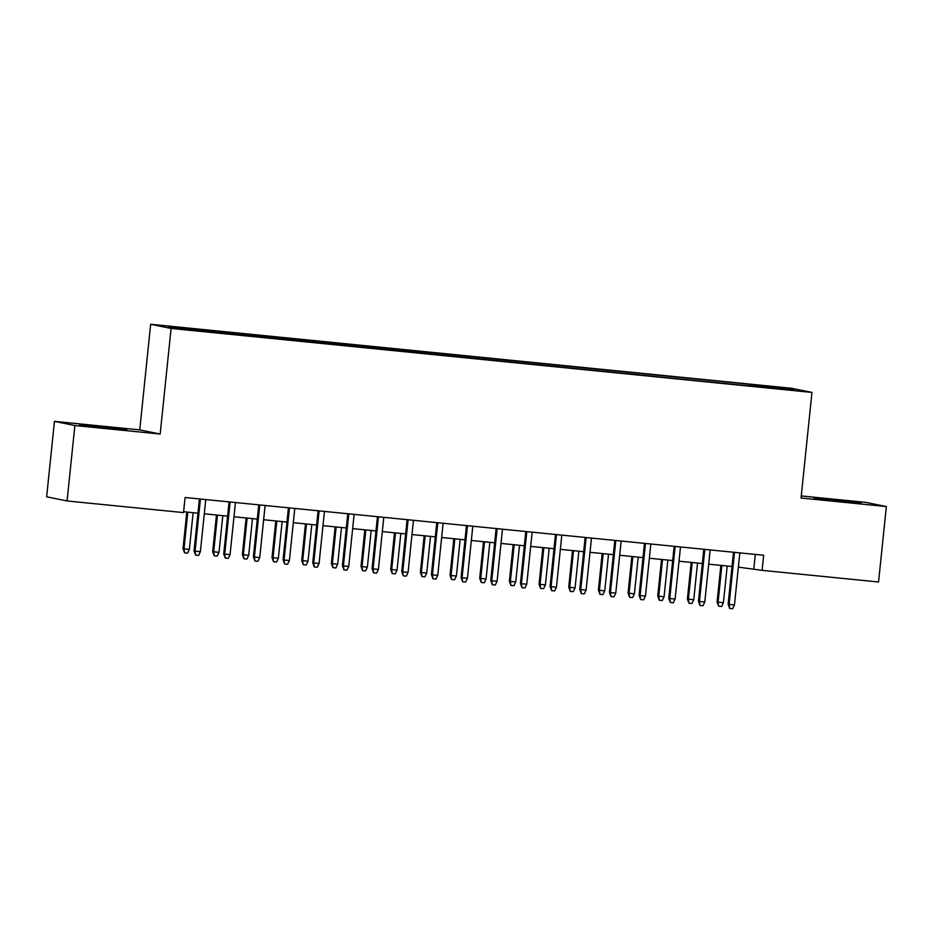 <?xml version="1.0" encoding="UTF-8"?>
<svg xmlns="http://www.w3.org/2000/svg" width="933" height="933" viewBox="0 0 933 933"><rect width="100%" height="100%" fill="white"/><g stroke="black" fill="none" stroke-linecap="round" stroke-linejoin="round"><path stroke-width="1.4" d="M107.54 428.177L126.771 429.74L118.293 428.515L79.69 424.865L107.54 428.177M841.869 501.488L861.112 503.05L852.634 501.837L814.031 498.187L841.869 501.488M193.446 330.527L182.017 329.162L193.446 330.527M54.441 421.378L74.873 425.53L160.173 434.043L139.752 429.891L54.441 421.378L46.65 496.811L67.071 500.963L183.533 512.59L185.084 497.499L763.66 555.263L762.098 570.355L878.559 581.982L886.35 506.549L865.929 502.386L801.26 495.936M139.752 429.891L150.656 324.276L791.534 388.268L811.967 392.42L171.089 328.439L150.656 324.276M786.636 389.388L772.466 388.116L786.601 389.737M753.153 386.32L753.048 385.049L749.187 384.256L168.546 326.69L176.932 328.393L213.435 332.44L761.328 387.137M753.048 385.049L785.691 388.303L794.076 390.006L761.445 386.752M74.873 425.53L67.071 500.963M160.173 434.043L171.089 328.439M811.967 392.42L801.05 498.024L886.35 506.549M738.365 567.124L762.098 570.355M183.614 511.739L197.959 513.173M204.304 513.803L227.629 516.136M233.973 516.765L257.298 519.098M263.642 519.728L286.967 522.06M293.312 522.69L316.637 525.022M322.981 525.652L346.306 527.985M352.651 528.614L375.976 530.947M382.32 531.577L405.645 533.909M411.989 534.539L435.314 536.872M441.659 537.501L464.984 539.834M471.328 540.464L494.653 542.796M500.998 543.426L524.323 545.758M530.679 546.388L554.004 548.721M560.348 549.35L583.673 551.683M590.018 552.313L613.343 554.645M619.687 555.275L643.012 557.607M649.356 558.237L672.681 560.57M679.026 561.199L702.351 563.532M708.695 564.162L732.02 566.494M755.287 554.435L753.817 568.663M749.012 385.912L749.187 384.256M201.178 329.944L201.248 330.818M784.921 389.096L785.691 388.303M733.49 552.254L728.125 604.222L729.116 604.432L734.493 552.359M734.458 604.957L732.638 608.724L729.676 608.421L729.116 604.432L734.458 604.957L739.834 552.884M729.676 608.421L728.125 604.222M723.413 602.718L721.606 606.473L718.632 606.182L717.08 601.983L723.413 602.718L727.204 566.016M718.632 606.182L718.072 602.182L721.862 565.48M717.08 601.983L720.859 565.375M703.82 549.292L698.455 601.26L699.447 601.47L704.823 549.397M704.788 601.995L702.969 605.762L700.007 605.459L699.447 601.47L704.788 601.995L710.165 549.922M700.007 605.459L698.455 601.26M674.151 546.33L668.774 598.298L669.777 598.508L675.154 546.435M675.119 599.033L673.299 602.8L670.337 602.496L669.777 598.508L675.119 599.033L680.495 546.96M670.337 602.496L668.774 598.298M644.481 543.368L639.105 595.336L640.108 595.546L645.484 543.472M645.449 596.07L643.63 599.837L640.668 599.534L640.108 595.546L645.449 596.07L650.826 543.997M640.668 599.534L639.105 595.336M614.812 540.405L609.436 592.373L610.439 592.583L615.815 540.51M615.768 593.108L613.961 596.875L610.998 596.572L610.439 592.583L615.768 593.108L621.156 541.035M610.998 596.572L609.436 592.373M693.744 599.756L691.936 603.511L688.962 603.219L687.411 599.021L693.744 599.756L697.534 563.054M688.962 603.219L688.402 599.219L692.193 562.517M687.411 599.021L691.19 562.412M664.074 596.793L662.267 600.549L659.293 600.257L657.742 596.059L664.074 596.793L667.865 560.092M659.293 600.257L658.733 596.257L662.523 559.555M657.742 596.059L661.52 559.45M634.405 593.831L632.586 597.587L629.623 597.295L628.072 593.096L634.405 593.831L638.195 557.129M629.623 597.295L629.064 593.295L632.854 556.593M628.072 593.096L631.851 556.488M604.736 590.869L602.916 594.624L599.954 594.333L598.403 590.134L604.736 590.869L608.526 554.167M599.954 594.333L599.394 590.332L603.185 553.631M598.403 590.134L602.182 553.526M585.143 537.443L579.766 589.411L580.758 589.621L586.146 537.548M586.099 590.146L584.291 593.913L581.329 593.61L580.758 589.621L586.099 590.146L591.487 538.073M581.329 593.61L579.766 589.411M575.066 587.907L573.247 591.662L570.285 591.37L568.733 587.172L575.066 587.907L578.857 551.205M570.285 591.37L569.725 587.37L573.515 550.668M568.733 587.172L572.512 550.563M555.473 534.481L550.097 586.449L551.088 586.659L556.476 534.586M556.43 587.184L554.622 590.951L551.648 590.647L551.088 586.659L556.43 587.184L561.818 535.11M551.648 590.647L550.097 586.449M545.397 584.944L543.577 588.7L540.615 588.408L539.064 584.21L545.397 584.944L549.187 548.242M540.615 588.408L540.055 584.408L543.846 547.706M539.064 584.21L542.843 547.601M525.804 531.518L520.427 583.487L521.419 583.696L526.807 531.623M526.76 584.221L524.952 587.988L521.979 587.685L521.419 583.696L526.76 584.221L532.148 532.148M521.979 587.685L520.427 583.487M515.727 581.982L513.908 585.737L510.946 585.446L509.395 581.247L515.727 581.982L519.518 545.28M510.946 585.446L510.386 581.446L514.176 544.744M509.395 581.247L513.173 544.639M496.134 528.556L490.758 580.524L491.749 580.734L497.137 528.661M497.091 581.259L495.283 585.026L492.309 584.723L491.749 580.734L497.091 581.259L502.479 529.186M492.309 584.723L490.758 580.524M486.058 579.02L484.239 582.775L481.276 582.484L479.714 578.285L486.058 579.02L489.848 542.318M481.276 582.484L480.717 578.483L484.507 541.781M479.714 578.285L483.504 541.676M466.465 525.594L461.089 577.562L462.08 577.772L467.468 525.699M467.421 578.297L465.614 582.064L462.64 581.76L462.08 577.772L467.421 578.297L472.809 526.224M462.64 581.76L461.089 577.562M456.389 576.058L454.569 579.813L451.607 579.521L450.044 575.323L456.389 576.058L460.179 539.356M451.607 579.521L451.047 575.521L454.837 538.819M450.044 575.323L453.835 538.714M436.784 522.632L431.419 574.6L432.411 574.81L437.799 522.737M437.752 575.334L435.944 579.101L432.97 578.798L432.411 574.81L437.752 575.334L443.128 523.261M432.97 578.798L431.419 574.6M426.708 573.095L424.9 576.851L421.938 576.559L420.375 572.361L426.708 573.095L430.51 536.393M421.938 576.559L421.366 572.559L425.168 535.857M420.375 572.361L424.165 535.752M407.115 519.669L401.75 571.637L402.741 571.847L408.118 519.774M408.083 572.372L406.275 576.139L403.301 575.836L402.741 571.847L408.083 572.372L413.459 520.299M403.301 575.836L401.75 571.637M397.038 570.133L395.23 573.888L392.268 573.597L390.705 569.398L397.038 570.133L400.84 533.431M392.268 573.597L391.697 569.596L395.499 532.895M390.705 569.398L394.496 532.79M377.445 516.707L372.08 568.675L373.072 568.885L378.448 516.812M378.413 569.41L376.594 573.177L373.632 572.874L373.072 568.885L378.413 569.41L383.79 517.337M373.632 572.874L372.08 568.675M367.369 567.171L365.561 570.926L362.587 570.634L361.036 566.436L367.369 567.171L371.171 530.469M362.587 570.634L362.027 566.634L365.829 529.932M361.036 566.436L364.815 529.827M347.776 513.745L342.411 565.713L343.402 565.923L348.779 513.85M348.744 566.448L346.924 570.215L343.962 569.911L343.402 565.923L348.744 566.448L354.12 514.375M343.962 569.911L342.411 565.713M337.699 564.208L335.892 567.964L332.918 567.672L331.367 563.474L337.699 564.208L341.49 527.507M332.918 567.672L332.358 563.672L336.16 526.97M331.367 563.474L335.145 526.865M318.106 510.783L312.742 562.751L313.733 562.961L319.109 510.887M319.074 563.485L317.255 567.252L314.293 566.949L313.733 562.961L319.074 563.485L324.451 511.412M314.293 566.949L312.742 562.751M308.03 561.246L306.222 565.001L303.248 564.71L301.697 560.511L308.03 561.246L311.82 524.544M303.248 564.71L302.689 560.71L306.479 524.008M301.697 560.511L305.476 523.903M288.437 507.82L283.072 559.788L284.064 559.998L289.44 507.925M289.405 560.523L287.586 564.29L284.623 563.987L284.064 559.998L289.405 560.523L294.781 508.45M284.623 563.987L283.072 559.788M278.361 558.284L276.553 562.039L273.579 561.748L272.028 557.549L278.361 558.284L282.151 521.582M273.579 561.748L273.019 557.747L276.809 521.046M272.028 557.549L275.806 520.941M258.768 504.858L253.403 556.826L254.394 557.036L259.771 504.963M259.736 557.561L257.916 561.328L254.954 561.025L254.394 557.036L259.736 557.561L265.112 505.488M254.954 561.025L253.403 556.826M248.691 555.322L246.883 559.077L243.91 558.785L242.358 554.587L248.691 555.322L252.481 518.62M243.91 558.785L243.35 554.785L247.14 518.083M242.358 554.587L246.137 517.978M229.098 501.896L223.722 553.864L224.725 554.074L230.101 502.001M230.066 554.599L228.247 558.366L225.285 558.062L224.725 554.074L230.066 554.599L235.443 502.525M225.285 558.062L223.722 553.864M219.022 552.359L217.202 556.115L214.24 555.823L212.689 551.625L219.022 552.359L222.812 515.657M214.24 555.823L213.68 551.823L217.471 515.121M212.689 551.625L216.468 515.016M199.429 498.933L194.052 550.902L195.055 551.111L200.432 499.038M200.385 551.636L198.577 555.403L195.615 555.1L195.055 551.111L200.385 551.636L205.773 499.563M195.615 555.1L194.052 550.902M189.352 549.397L187.533 553.152L184.571 552.861L183.02 548.662L189.352 549.397L193.143 512.695M184.571 552.861L184.011 548.861L187.801 512.159M183.02 548.662L186.798 512.054"/></g></svg>
